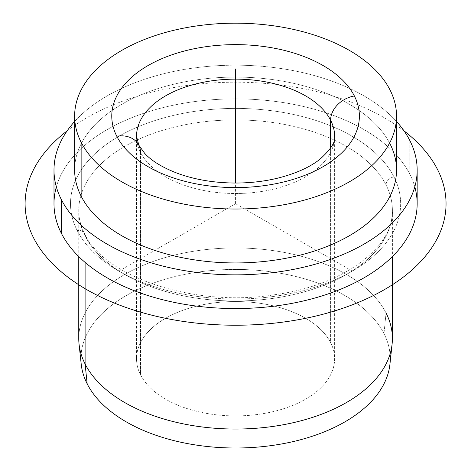 <?xml version="1.0" encoding="UTF-8"?>
<svg xmlns="http://www.w3.org/2000/svg" width="471" height="471" viewBox="0 0 471 471"><rect width="100%" height="100%" fill="white"/><g stroke="black" fill="none" stroke-linecap="round" stroke-linejoin="round"><path stroke-width="0.35" stroke-dasharray="2.35 1.77" d="M81.218 364.242A154.659 89.29 180 0 1 208.853 270.772A154.659 89.29 180 0 1 383.977 333.58L386.055 313.009L383.977 333.58A154.659 89.29 180 0 1 389.935 364.242M78.751 338.502A156.819 90.538 180 0 1 213.275 248.876A156.819 90.538 180 0 1 386.055 313.009L386.055 184.962A156.819 90.538 0 0 0 213.275 120.835A156.819 90.538 0 0 0 78.751 210.455A156.819 90.538 0 0 0 85.098 235.947L85.098 262.388L85.098 235.947A156.819 90.538 0 0 0 257.878 300.074A156.819 90.538 0 0 0 392.396 210.455A156.819 90.538 0 0 0 386.055 184.962L386.055 313.009A156.819 90.538 0 0 0 208.482 249.318A156.819 90.538 0 0 0 79.051 344.101M53.994 203.713A181.582 104.839 180 0 1 209.754 99.946A181.582 104.839 180 0 1 409.817 174.199L409.817 140.505L409.817 174.199A181.582 104.839 180 0 1 417.159 203.713M396.523 121.483A181.582 104.839 0 0 0 235.577 65.181A181.582 104.839 0 0 0 74.63 121.483A181.582 104.839 180 0 1 235.577 65.181A181.582 104.839 180 0 1 396.523 121.483M74.63 170.019A160.947 92.922 180 0 1 212.686 78.039A160.947 92.922 180 0 1 390.017 143.855L390.017 89.943L390.017 143.855A160.947 92.922 180 0 1 396.523 170.019M138.851 145.227A24.763 19.399 -26.9 0 1 140.535 152.421A99.045 57.185 0 0 0 249.659 192.927A99.045 57.185 0 0 0 334.622 136.325A99.045 57.185 180 0 1 249.659 192.927A99.045 57.185 180 0 1 140.535 152.421L140.535 374.816A99.045 57.185 0 0 0 249.659 415.322A99.045 57.185 0 0 0 334.622 358.719A99.045 57.185 0 0 0 330.613 342.617L330.613 148.118L330.613 342.617A99.045 57.185 0 0 0 221.488 302.117A99.045 57.185 0 0 0 136.531 358.719A99.045 57.185 0 0 0 140.535 374.816L140.535 152.421A99.045 57.185 180 0 1 136.531 136.325A99.045 57.185 0 0 0 140.535 152.421M390.029 354.168A154.659 89.29 0 0 0 383.977 333.58A154.659 89.29 0 0 0 217.49 270.042A154.659 89.29 0 0 0 81.118 354.168M330.613 342.617A99.045 57.185 180 0 1 263.46 413.585A99.045 57.185 180 0 1 140.535 374.816A99.045 57.185 180 0 1 207.693 303.848A99.045 57.185 180 0 1 330.613 342.617M390.017 143.855A160.947 92.922 0 0 0 190.26 80.853A160.947 92.922 0 0 0 81.136 196.177M386.055 313.009A156.819 90.538 180 0 1 392.396 338.502M414.798 186.869A181.582 104.839 0 0 0 409.817 174.199A181.582 104.839 0 0 0 224.326 99.081A181.582 104.839 0 0 0 56.355 186.869M393.974 176.884A165.074 95.307 180 0 1 282.052 295.164A165.074 95.307 180 0 1 77.179 230.549A165.074 95.307 180 0 1 189.101 112.263A165.074 95.307 180 0 1 393.974 176.884A165.074 95.307 0 0 0 189.101 112.263A165.074 95.307 0 0 0 77.179 230.549A8.254 6.464 -26.9 0 1 84.533 233.545A8.254 6.464 -26.9 0 1 85.098 235.947A156.819 90.538 180 0 1 78.751 210.455A156.819 90.538 180 0 1 213.275 120.835A156.819 90.538 180 0 1 386.055 184.962A8.254 6.464 -26.9 0 1 393.974 176.884A8.254 6.464 153.1 0 0 386.055 184.962A156.819 90.538 180 0 1 392.396 210.455A156.819 90.538 180 0 1 257.878 300.074A156.819 90.538 180 0 1 85.098 235.947A8.254 6.464 153.1 0 0 84.533 233.545A8.254 6.464 153.1 0 0 77.179 230.549A165.074 95.307 0 0 0 282.052 295.164A165.074 95.307 0 0 0 393.974 176.884M352.302 271.108L235.577 203.713L118.851 271.108M235.577 203.713L235.577 183.042M67.141 130.85A210.472 121.512 180 0 1 384.401 117.791A210.472 121.512 180 0 1 404.006 130.85M334.622 136.325L334.622 358.719M136.531 136.325L136.531 358.719M78.751 256.565L78.751 210.455C78.739 218.179 80.665 225.88 84.533 233.545C103.75 276.977 195.801 308.217 276.035 294.51C344.854 285.014 394.327 246.062 392.396 210.455L392.396 256.565"/><path stroke-width="0.71" d="M392.096 344.101L389.935 364.242A154.659 89.29 180 0 1 252.821 447.45A154.659 89.29 180 0 1 87.176 383.853L85.098 363.989A156.819 90.538 0 0 0 253.062 428.475A156.819 90.538 0 0 0 392.096 344.101A156.819 90.538 0 0 0 386.055 313.009M79.051 344.101A156.819 90.538 0 0 0 85.098 363.989L87.176 383.853A154.659 89.29 180 0 1 81.218 364.242L79.051 344.101M417.159 170.019L417.159 203.713A181.582 104.839 180 0 1 261.399 307.486A181.582 104.839 180 0 1 61.336 233.233L61.336 199.533A181.582 104.839 0 0 0 261.399 273.792A181.582 104.839 0 0 0 417.159 170.019A181.582 104.839 0 0 0 409.817 140.505A181.582 104.839 0 0 0 396.523 121.483A181.582 104.839 180 0 1 409.817 140.505A181.582 104.839 180 0 1 286.698 270.613A181.582 104.839 180 0 1 61.336 199.533L61.336 233.233A181.582 104.839 180 0 1 53.994 203.713L53.994 170.019A181.582 104.839 0 0 0 61.336 199.533A181.582 104.839 180 0 1 74.63 121.483A181.582 104.839 0 0 0 53.994 170.019M396.523 116.107L396.523 170.019A160.947 92.922 180 0 1 258.467 262A160.947 92.922 180 0 1 81.136 196.177L81.136 142.266A160.947 92.922 0 0 0 258.467 208.082A160.947 92.922 0 0 0 396.523 116.107A160.947 92.922 0 0 0 390.017 89.943A160.947 92.922 0 0 0 212.686 24.127A160.947 92.922 0 0 0 74.63 116.107A160.947 92.922 0 0 0 81.136 142.266L81.136 196.177A160.947 92.922 180 0 1 74.63 170.019L74.63 116.107M116.779 136.231A24.763 19.399 -26.9 0 1 138.851 145.227A24.763 19.399 153.1 0 0 116.779 136.231A123.808 71.48 180 0 1 200.717 47.518A123.808 71.48 180 0 1 354.375 95.978A123.808 71.48 180 0 1 270.431 184.691A123.808 71.48 180 0 1 116.779 136.231A123.808 71.48 0 0 0 270.431 184.691A123.808 71.48 0 0 0 354.375 95.978A24.763 19.399 153.1 0 0 330.613 120.223A24.763 19.399 -26.9 0 1 354.375 95.978A123.808 71.48 0 0 0 200.717 47.518A123.808 71.48 0 0 0 116.779 136.231M334.622 136.325A99.045 57.185 0 0 0 330.613 120.223A99.045 57.185 0 0 0 221.488 79.723A99.045 57.185 0 0 0 136.531 136.325A99.045 57.185 180 0 1 221.488 79.723A99.045 57.185 180 0 1 330.613 120.223A99.045 57.185 180 0 1 334.622 136.325C335.882 141.624 330.925 149.319 319.75 159.41C309.7 167.287 295.882 173.487 278.302 178.009C264.79 181.329 250.566 183.007 235.635 183.042C214.417 182.936 195.129 179.734 177.773 173.428C162.595 167.617 151.562 160.911 144.662 153.31L138.851 145.227A24.763 19.399 153.1 0 1 140.535 152.421M330.613 148.118L330.613 120.223L330.613 148.118M81.118 354.168A154.659 89.29 0 0 0 87.176 383.853A154.659 89.29 0 0 0 261.464 446.749A154.659 89.29 0 0 0 390.029 354.168M81.136 196.177A160.947 92.922 0 0 0 280.887 259.185A160.947 92.922 0 0 0 390.017 143.855M81.136 142.266A160.947 92.922 180 0 1 190.26 26.941A160.947 92.922 180 0 1 390.017 89.943A160.947 92.922 180 0 1 280.887 205.268A160.947 92.922 180 0 1 81.136 142.266M392.396 256.565L392.396 338.502A156.819 90.538 180 0 1 257.878 428.121A156.819 90.538 180 0 1 85.098 363.989L85.098 262.388L85.098 363.989A156.819 90.538 180 0 1 78.751 338.502L78.751 256.565M56.355 186.869A181.582 104.839 0 0 0 61.336 233.233A181.582 104.839 0 0 0 275.806 305.944A181.582 104.839 0 0 0 414.798 186.869M235.577 183.042L235.577 68.931M404.006 130.85A210.472 121.512 180 0 1 373.444 295.529A210.472 121.512 180 0 1 86.752 289.641A210.472 121.512 180 0 1 67.141 130.85M136.531 136.325L138.851 145.227"/></g></svg>
